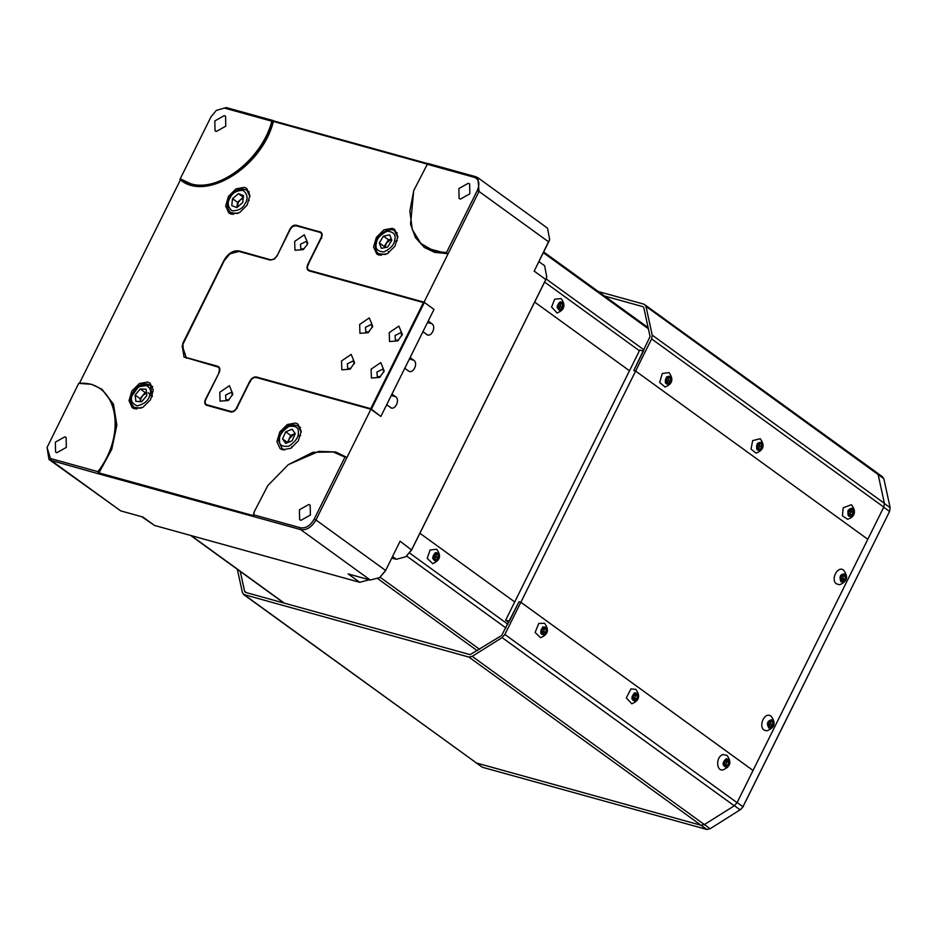 <?xml version="1.0" encoding="UTF-8"?>
<svg xmlns="http://www.w3.org/2000/svg" width="937" height="937" viewBox="0 0 937 937"><rect width="100%" height="100%" fill="white"/><g stroke="black" fill="none" stroke-linecap="round" stroke-linejoin="round"><path stroke-width="1.41" d="M292.086 429.193L285.715 431.805L282.529 438.891L285.715 443.388L292.086 440.788L295.272 433.69L292.086 429.193M282.529 438.891L287.495 442.498L290.693 435.4L285.715 431.805M290.693 435.4L295.19 433.562M295.26 433.726L293.878 434.1L289.088 438.949L288.35 442.311M557.14 312.993L551.577 307.02L554.727 299.149L561.087 298.563M563.851 305.181C561.813 311.471 559.565 312.126 557.082 307.149C559.12 300.859 561.368 300.215 563.851 305.181M562.575 307.102L562.458 304.045L560.349 303.108L558.358 305.239L558.475 308.296L560.584 309.222L562.575 307.102L560.654 306.563L558.663 308.695M560.139 303.33L562.458 304.045M559.26 304.267L560.537 303.506L560.654 306.563L557.48 305.333M534.664 302.077L629.477 370.759L534.664 302.077M514.718 601.952L419.905 533.27L514.718 601.952M426.803 519.356L431.125 510.665M523.455 324.67L527.765 315.98M475.129 422.013L479.439 413.322M889.752 510.981L885.992 518.641M886.027 518.618L804.028 683.752M746.227 800.175L742.842 807.073L740.745 809.427M741.073 809.205L710.105 828.753L706.779 829.444L700.97 825.239L476.628 763.069L482.426 767.274L476.066 762.87M482.426 767.274L706.779 829.444M742.842 807.073L740.148 809.861L734.339 805.656M746.239 800.221L804.051 683.752M598.286 291.524L644.059 304.209L645.968 306.364L652.234 335.153L651.602 338.889L635.626 371.075L867.803 539.279L883.79 507.093L737.138 802.517L742.936 806.722L889.424 511.778M881.94 476.582L883.849 478.737L890.15 507.69L889.529 511.426L883.72 507.222M771.174 716.266C776.094 722.825 774.747 727.662 767.157 730.766L764.756 730.391C757.951 727.627 763.901 712.085 770.355 715.751L771.28 716.36M768.984 728.154C766.232 723.469 767.309 720.647 772.229 719.675C774.969 724.36 773.892 727.182 768.984 728.154M768.586 725.988L770.659 726.995L772.685 724.922L772.627 721.853L770.542 720.846L768.527 722.907L768.586 725.988M772.685 724.922L770.764 724.395L768.738 726.456M770.284 721.115L772.627 721.853M769.277 722.134L770.706 721.326L770.764 724.395L767.614 723.095M665.106 387.04L659.66 382.46L662.283 373.547L668.948 372.563C673.855 379.18 672.52 384.018 664.93 387.063M670.154 383.584C665.247 385.142 664.075 382.893 666.617 376.838C671.524 375.28 672.696 377.529 670.154 383.584M668.444 383.292L670.47 381.218L670.412 378.15L668.327 377.142L666.301 379.204L666.359 382.273L668.444 383.292M670.412 378.15L668.491 377.611L668.549 380.691L670.47 381.218M665.399 379.38L668.549 380.691L666.523 382.753M668.058 377.412L667.062 378.431M391.326 407.935L386.653 404.784L380.855 416.473L370.9 409.258L256.269 377.494C253.88 377.154 251.842 378.443 250.156 381.336L236.862 408.099C235.175 411.003 233.137 412.28 230.748 411.94L206.714 405.288C204.617 404.374 204.184 402.406 205.437 399.396L219.035 372.844M218.262 367.128L183.945 357.032L182.809 343.293L223.873 260.545C228.089 253.306 233.184 250.109 239.158 250.94L270.922 259.889L274.6 258.963M217.443 366.73C219.539 367.644 219.972 369.611 218.719 372.621M231.158 214.116L228.886 213.039L225.653 205.988L228.511 196.301L236.042 188.841L244.44 187.353L246.712 188.431L249.945 195.482L247.075 205.168L239.556 212.629L231.158 214.116M134.506 408.801L132.246 407.724L129.013 400.673L131.871 390.987L139.39 383.526L147.8 382.038L150.061 383.116L153.293 390.167L150.435 399.853L142.916 407.314L134.506 408.801M282.424 449.795L280.151 448.718L276.919 441.667L279.788 431.98L287.308 424.52L295.705 423.032L297.978 424.11L301.21 431.161L298.341 440.847L290.821 448.308L282.424 449.795M379.063 255.11L376.791 254.032L373.57 246.981L376.428 237.295L383.947 229.834L392.357 228.347L394.618 229.424L397.85 236.475L394.992 246.162L387.473 253.622L379.063 255.11M277.012 256.035L290.001 229.038C291.688 226.145 293.726 224.868 296.115 225.196L321.016 232.294M295.869 225.688L292.496 226.578L290.365 229.143L277.083 255.918L274.482 259.045L270.348 260.135L238.923 251.432L229.916 253.822L224.248 260.65L182.223 345.694L186.252 357.536L217.677 366.25C219.996 367.245 220.464 369.401 219.094 372.727L205.8 399.49C204.676 402.207 205.062 403.976 206.96 404.796L230.994 411.46C233.149 411.765 234.976 410.605 236.499 408.005L249.781 381.23C251.643 378.044 253.88 376.639 256.504 377.002L370.771 408.673L423.442 302.569L309.175 270.898C306.867 269.903 306.399 267.736 307.769 264.421L321.063 237.647C322.187 234.929 321.801 233.172 319.904 232.353L295.869 225.688L320.149 231.861C322.246 232.774 322.679 234.73 321.426 237.752L308.144 264.527C306.891 267.537 307.324 269.505 309.421 270.418L308.601 270.02M308.929 270.266L424.051 302.182L448.038 253.857L424.52 247.567M427.904 164.28L273.405 121.459C262.137 166.727 206.292 201.818 180.408 179.904L79.469 383.256M179.927 179.541L180.267 178.768L190.469 183.652C218.426 192.917 261.81 159.63 271.847 121.213L273.147 120.967C263.25 160.051 219.059 194.193 190.598 184.741L180.454 179.939M102.004 389.323L113.482 404.175L116.844 425.211L111.737 449.35L98.959 472.869L253.458 515.69M346.069 456.963L346.913 457.596L370.9 409.258M206.714 405.288L205.941 404.925M276.708 255.813C275.021 258.706 272.983 259.982 270.594 259.654M427.577 334.931L422.892 331.78L410.09 357.571L413.732 360.218C418.605 363.298 412.959 374.671 408.415 370.923L409.457 371.427M408.415 370.923L404.772 368.288L391.959 394.079L395.613 396.726C400.486 399.806 394.84 411.167 390.296 407.431M314.176 519.133L315.933 519.988L346.913 457.596L346.268 457.115L344.933 457.174L314.176 519.133C310.381 525.645 305.802 528.527 300.426 527.777L300.648 529.592L370.302 580.05L379.684 577.567L385.587 570.446L315.933 519.988C311.716 527.226 306.622 530.424 300.648 529.592L253.248 516.451L254.325 511.614L267.83 485.553L288.385 464.6L318.826 451.376L332.998 451.868L344.933 457.174M400.087 541.246L385.494 570.785L400.087 541.246L411.601 549.996L545.685 279.87L546.775 277.129L544.643 265.78L538.951 261.657M534.172 271.121L549.668 239.509L547.524 228.171L477.87 177.714L475.809 176.73L474.38 177.339C479.112 179.389 480.072 183.816 477.261 190.598L446.504 252.557L447.277 253.634L448.038 253.857L479.018 191.453L548.672 241.91L534.172 271.121L545.791 279.531L411.694 549.656L405.791 556.765L396.41 559.26L391.736 558.206M426.534 334.427C431.079 338.163 436.724 326.79 431.852 323.722L428.209 321.075L434.007 309.397L424.051 302.182M288.385 464.6L312.864 452.313L335.598 451.927L346.233 457.092M98.959 472.869L98.947 473.923L253.248 516.451M370.302 580.05L348.119 573.901L359.726 582.31L154.5 525.434L142.892 517.025L120.697 510.876L51.043 460.418L98.947 473.923M98.467 472.857L97.893 471.651C128.158 432.437 116.692 379.696 78.696 383.385L91.545 384.287L101.852 389.206L113.166 403.988L116.504 425.093L111.339 449.303L98.455 473.56M273.405 121.459L273.616 120.686L226.215 107.556L216.33 110.414L211.024 116.809L180.267 178.768M428.9 163.952L274.119 121.049M447.277 253.634L434.651 252.369L424.344 247.45L415.489 237.647L410.547 224.177L413.721 190.562M475.809 176.73L428.408 163.588L427.307 164.291L413.662 190.738M545.685 279.87L546.775 277.129M477.87 177.714L479.018 191.453L477.261 190.598M300.66 435.471L299.208 435.834M291.676 446.586L291.782 447.722M397.3 240.786L395.742 241.184M388.316 251.561L388.433 253.037M254.325 511.614L253.06 515.701M446.504 252.557L434.522 251.28L420.865 243.491L412.303 229.565L409.856 211.141L413.779 190.387M300.976 520.316L299.629 519.672L299.418 509.787L308.823 504.493L310.17 505.137L310.381 515.034L300.976 520.316M253.353 514.729L300.426 527.777M379.684 577.567L385.494 570.785M405.791 556.765L411.601 549.996M548.578 242.261L549.668 239.509M460.43 199.089L459.095 198.445L458.872 188.548L468.289 183.265L469.624 183.91L469.847 193.795L460.43 199.089M474.38 177.339L427.307 164.291M51.043 460.418L48.982 459.435L47.049 447.511L51.043 460.418M48.982 459.435L120.697 510.876M141.756 516.709L154.5 525.434M359.726 582.31L369.108 579.827M97.893 471.651L50.821 458.603M56.923 452.676L55.576 452.044L55.365 442.147L64.77 436.865L66.105 437.497L66.328 447.394L56.923 452.676M78.696 383.385L47.049 447.511M216.33 110.414L226.215 107.556M216.377 131.449L215.041 130.805L214.819 120.92L224.236 115.626L225.571 116.27L225.782 126.155L216.377 131.449M271.847 121.213L224.775 108.165M307.313 244.37L306.387 241.324L300.484 244.252L300.882 248.926L304.068 248.855M307.09 244.85L303.131 249.64L294.968 250.261L294.663 241.406L304.314 234.824L307.758 243.245L307.09 244.85M371.111 369.178L380.762 362.596L384.205 371.005L379.567 377.4L371.415 378.021L371.111 369.178M341.525 360.979L351.176 354.397L354.619 362.806L349.981 369.201L341.829 369.822L341.525 360.979M389.23 332.67L398.881 326.088L402.324 334.509L397.686 340.904L389.534 341.525L389.23 332.67M359.644 324.471L369.295 317.889L372.739 326.31L368.112 332.705L359.949 333.326L359.644 324.471M219.773 392.287L229.413 385.704L232.868 394.126L228.23 400.521L220.078 401.141L219.773 392.287M219.492 371.778L219.094 372.727M205.8 399.49L205.449 400.357M370.771 408.673L380.855 416.473L434.007 309.397L424.379 302.428L309.175 270.898M383.76 372.141L382.835 369.096L376.932 372.024L377.318 376.697L380.516 376.627M354.174 363.943L353.249 360.897L347.346 363.825L347.744 368.499L350.93 368.428M401.879 335.633L400.954 332.588L395.051 335.516L395.437 340.19L398.635 340.119M372.294 327.446L371.368 324.389L365.465 327.318L365.863 331.991L369.049 331.921M232.423 395.262L231.486 392.205L225.594 395.133L225.981 399.806L229.178 399.736M296.115 225.196L292.602 226.508M321.133 232.388L319.904 232.353M423.442 302.569L424.379 302.428L371.228 409.504M205.765 399.63C204.512 402.652 204.945 404.608 207.042 405.522L206.96 404.796M219.059 372.867C220.3 369.846 219.879 367.878 217.771 366.976L217.677 366.25M182.176 345.835L184.12 357.161M270.348 260.135L239.497 251.186L230.033 253.74M847.528 519.192L842.41 515.795L843.195 507.795L851.382 504.715C858.28 513.253 851.956 518.442 847.364 519.215M853.466 514.518C848.981 518.149 847.212 516.709 848.172 510.208C852.658 506.589 854.415 508.03 853.466 514.518M851.674 515.045L853.162 512.305L852.295 509.623L849.953 509.681L848.477 512.434L849.332 515.116L851.674 515.045L849.145 514.53M850.374 509.084L851.229 511.766L853.162 512.305M847.821 511.543L851.229 511.766L849.754 514.518L848.535 512.633M726.948 755.374L723.188 754.59C715.634 756.065 715.938 772.17 723.481 769.769L722.931 769.874C730.509 766.817 731.844 761.992 726.948 755.374L727.03 755.433M726.468 767.415C722.052 765.611 721.994 762.683 726.304 758.63C730.719 760.434 730.778 763.362 726.468 767.415M725.25 765.986L727.616 765.377L728.752 762.413L727.522 760.059L725.144 760.668L724.02 763.632L725.25 765.986M728.752 762.413L726.831 761.886L725.695 764.85L727.616 765.377M724.207 763.128L725.695 764.85L724.781 765.084M725.589 759.52L726.831 761.886L724.606 762.086M604.47 296.01L642.852 306.645L643.801 307.723L650.067 336.512L633.775 370.572L635.626 371.075L867.803 539.279L753.043 770.46L520.855 602.268L504.879 634.454L502.091 637.593L472.213 656.368L468.887 657.071L243.515 594.445L476.523 763.034L701.075 825.274L704.39 824.572L734.268 805.797L737.068 802.658L753.043 770.46L520.867 602.268L519.016 601.753L501.635 635.509L470.105 654.647L245.553 592.407L244.592 591.329L240.259 571.418M651.602 338.889L883.79 507.093L884.411 503.345L878.145 474.555L876.236 472.4M644.059 304.209L877.067 472.798M432.742 563.652L427.202 558.37L430.06 550.031L436.654 549.223M439.383 555.442C437.778 561.849 435.541 562.774 432.683 558.206C434.288 551.799 436.525 550.874 439.383 555.442M438.235 557.468L437.895 554.493L435.693 553.849L433.831 556.168L434.171 559.155L436.373 559.799L438.235 557.468L436.314 556.941L434.452 559.272M435.67 553.872L437.895 554.493M435.143 554.54L435.974 553.966L436.314 556.941L433.046 555.992M434.428 559.225L434.089 558.429M146.102 389.218L140.245 388.96L135.127 395.039L135.877 401.387L141.733 401.645L146.84 395.555L146.102 389.218M135.127 395.039L140.105 398.647L142.67 395.601L145.223 392.556L140.245 388.96M145.223 392.556L146.5 392.615M146.535 392.908L142.67 395.601L140.89 398.682L140.48 401.821L140.105 398.647M151.443 395.988L148.151 392.685M243.491 195.587L238.396 193.654L232.528 198.679L231.767 205.636L236.862 207.569L242.73 202.544L243.491 195.587M232.528 198.679L237.506 202.287L240.434 199.78L243.374 197.262L238.396 193.654M236.932 207.51L237.506 202.287M249.219 200.413L248.317 200.612M243.21 198.211L240.434 199.78L238.185 202.544L237.155 207.323M476.523 763.034L244.346 594.843L242.437 592.688L237.342 569.298M245.553 592.407L244.592 591.329L246.408 592.652M508.744 622.437L505.652 620.2L639.748 350.075L643.438 351.094L633.775 370.572L635.626 371.075L520.867 602.268L519.016 601.753L509.353 621.231L505.652 620.2M389.71 234.847L383.456 236.136L379.286 242.906L381.371 248.364L387.637 247.075L391.807 240.305L389.71 234.847M379.286 242.906L384.252 246.501L388.433 239.743L383.456 236.136M388.433 239.743L391.561 239.099L386.337 243.128L385.002 247.614M384.709 247.684L384.252 246.501M836.39 583.833C830.264 579.441 838.006 565.058 843.687 570.282L843.651 570.258C848.571 576.794 847.235 581.619 839.634 584.758L836.39 583.833M840.969 581.83C838.966 576.431 840.372 573.819 845.197 573.983C847.2 579.371 845.795 581.994 840.969 581.83M840.876 579.523L842.726 581.034L844.94 579.417L845.291 576.278L843.441 574.768L841.239 576.396L840.876 579.523M844.94 579.417L843.019 578.879L840.805 580.507M842.773 575.259L845.291 576.278M841.203 576.618L843.37 575.751L843.019 578.879L840.091 577.075M631.854 703.781L626.279 697.913L630.964 688.894L635.836 689.386M635.836 701.122C631.116 700.431 630.671 697.643 634.501 692.771C639.221 693.462 639.666 696.25 635.836 701.122M634.419 700.044L636.738 698.908L637.488 695.816L635.93 693.848L633.599 694.985L632.85 698.077L634.419 700.044M637.488 695.816L635.567 695.277L634.817 698.381L636.738 698.908M633.131 696.929L634.817 698.381L633.564 698.979M634.853 694.376L635.567 695.277L633.4 695.816M760.165 438.645C765.072 445.251 763.737 450.076 756.147 453.133L751.017 449.139L752.68 440.601L760.282 438.739M761.84 449.092C757.073 451.728 755.585 449.854 757.365 443.482C762.121 440.858 763.62 442.721 761.84 449.092M760.071 449.21L761.851 446.773L761.383 443.845L759.134 443.365L757.354 445.813L757.822 448.729L760.071 449.21L757.799 448.6M759.45 443.318L759.919 446.235L761.851 446.773M756.616 445.462L759.919 446.235L758.15 448.682L757.646 447.628M540.567 637.71L535.121 632.487L538.775 623.41L544.631 623.304M545.193 634.7C540.309 635.134 539.478 632.58 542.722 627.04C547.606 626.595 548.426 629.149 545.193 634.7M543.601 633.998L545.803 632.381L546.166 629.242L544.315 627.731L542.101 629.359L541.75 632.487L543.601 633.998M546.166 629.242L544.233 628.715L543.882 631.843L545.803 632.381M540.965 630.039L543.882 631.843L541.68 633.471M543.647 628.223L544.233 628.715L542.078 629.594M298.282 432.461C298.821 436.9 295.694 441.456 288.901 446.141C282.107 447.008 278.98 445.005 279.519 440.121C278.98 435.682 282.107 431.125 288.901 426.44C295.694 425.574 298.821 427.588 298.282 432.461M301.187 432.367L298.247 426.007C284.637 421.24 279.94 433.421 278.687 441.022L282.037 448.378L284.403 450.088M478.081 416.063L476.312 419.647M710.105 828.753L704.296 824.548M890.15 507.69L884.341 503.485M878.051 474.532L883.849 478.737M427.495 322.504L431.852 323.722M409.375 359.012L413.732 360.218M391.256 395.519L395.613 396.726M392.591 556.496L396.41 559.26M393.634 558.487L392.135 557.41M321.063 237.647L321.754 237.998M308.472 264.761L307.769 264.421M256.504 377.002L256.597 377.728M250.484 381.57L249.781 381.23M237.202 408.345L236.499 408.005M230.994 411.46L231.088 412.186M186.252 357.536L186.346 358.262M884.411 503.345L652.234 335.153M878.145 474.555L645.968 306.364M149.604 395.672C148.339 400.696 144.228 404.081 137.27 405.862C131.754 403.542 130.126 399.9 132.363 394.922C133.64 389.909 137.751 386.512 144.708 384.732C150.225 387.051 151.853 390.706 149.604 395.672M152.368 396.644L150.33 385.013C142.553 381.98 136.322 385.353 131.66 395.133C131.379 399.01 128.264 400.099 134.132 407.384L141.077 408.192M152.696 386.723L150.33 385.013L138.629 386.712L132.152 395.578M245.143 203.458C242.906 208.436 238.525 210.872 232.001 210.79C227.656 206.761 227.035 202.427 230.127 197.766C232.353 192.799 236.733 190.352 243.257 190.434C247.602 194.463 248.235 198.808 245.143 203.458M249.91 196.688L246.981 190.328C240.469 187.341 234.66 189.789 229.553 197.672C226.25 203.06 226.66 208.073 230.771 212.699L237.729 213.507M701.075 825.274L468.887 657.071M704.39 824.572L472.213 656.368M734.268 805.797L502.091 637.593M737.068 802.658L504.879 634.454M394.758 239.696C394.454 244.498 390.788 248.61 383.772 252.006C377.447 251.362 374.964 248.539 376.323 243.515C376.639 238.712 380.305 234.601 387.309 231.205C393.634 231.849 396.117 234.672 394.758 239.696M397.827 237.682L394.887 231.322C391.713 226.543 376.557 233.079 375.526 244.065C375.128 248.996 376.182 252.205 378.689 253.693L385.634 254.501M284.38 603.17L191.066 535.566M477.343 650.782L377.88 578.738M479.639 649.341L380.117 577.251M505.98 628.001L406.705 556.086M507.866 624.206L409.668 553.076M639.409 350.743L544.608 282.06M644.035 349.899L546.107 278.957M648.392 328.793L543.378 252.721M526.407 318.721L524.626 322.305M429.767 513.406L427.986 516.99M300.601 427.717L298.247 426.007M557.011 313.017C564.624 309.889 565.96 305.052 561.029 298.516M475.984 420.291L478.35 415.524M882.771 476.98L877.395 473.08M432.578 563.676C440.191 560.537 441.526 555.7 436.595 549.176M136.486 409.094L134.132 407.384M233.137 214.409L230.771 212.699M249.336 192.038L246.981 190.328M381.043 255.403L378.689 253.693M397.253 233.032L394.887 231.322M190.609 535.449L283.923 603.041M543.741 252.006L648.135 327.634M524.298 322.949L526.676 318.182M631.714 703.792C639.292 700.759 640.627 695.933 635.731 689.292M427.659 517.634L430.024 512.867M540.508 637.722C548.075 634.689 549.422 629.851 544.526 623.222"/></g></svg>
